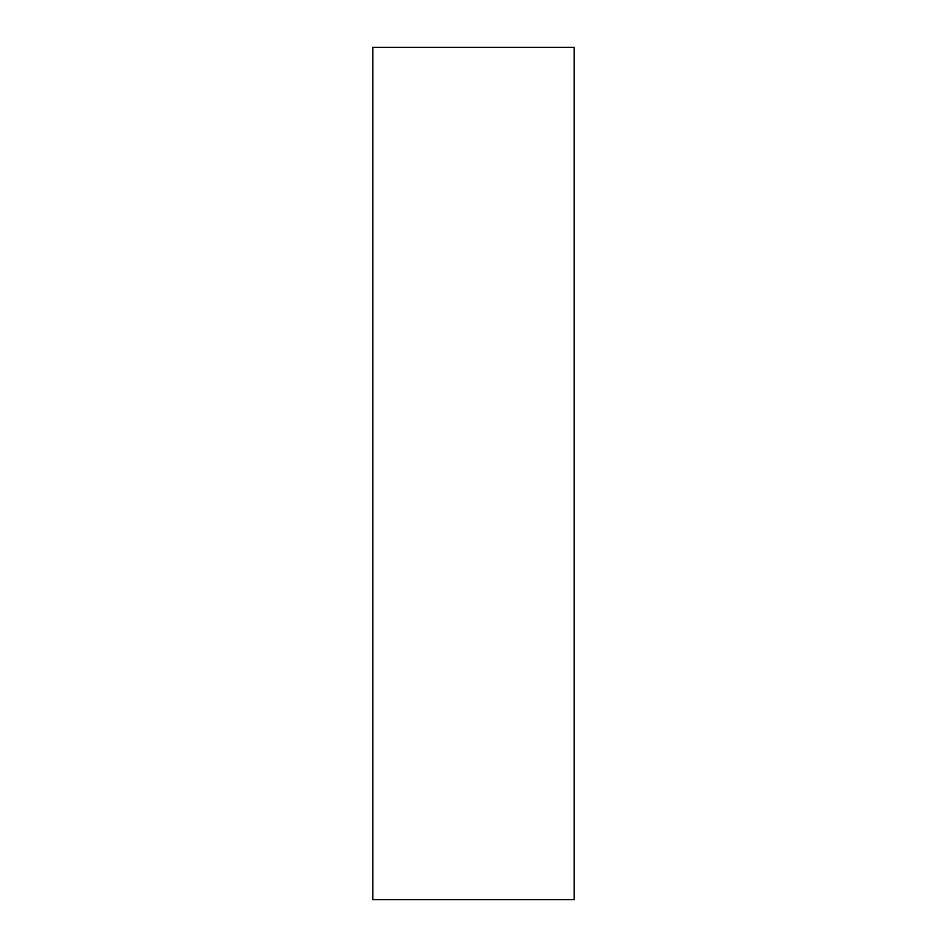 <?xml version="1.0" encoding="UTF-8"?>
<svg xmlns="http://www.w3.org/2000/svg" width="947" height="947" viewBox="0 0 947 947"><rect width="100%" height="100%" fill="white"/><g stroke="black" fill="none" stroke-linecap="round" stroke-linejoin="round"><path stroke-width="1.42" d="M574.166 473.5L574.166 47.35L372.834 47.35L372.834 899.65L574.166 899.65L574.166 473.5"/></g></svg>
